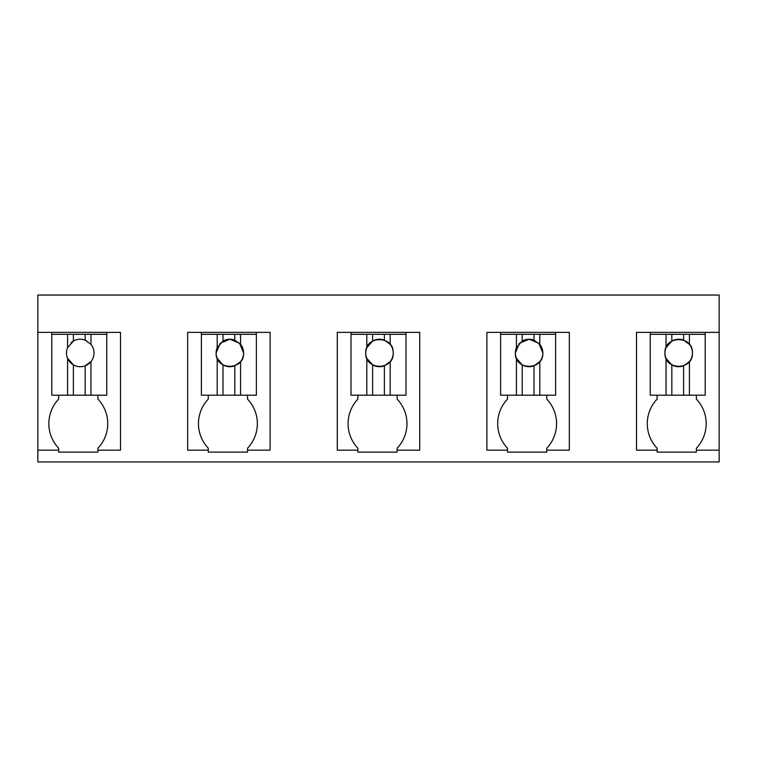 <?xml version="1.0" encoding="UTF-8"?>
<svg xmlns="http://www.w3.org/2000/svg" width="757" height="757" viewBox="0 0 757 757"><rect width="100%" height="100%" fill="white"/><g stroke="black" fill="none" stroke-linecap="round" stroke-linejoin="round"><path stroke-width="1.14" d="M719.15 450.16L696.374 450.16L696.374 452.128L657.104 452.128L657.104 450.16L636.495 450.16L636.495 332.361L719.15 332.361L719.15 461.94L37.85 461.94L37.85 450.16L58.658 450.16L58.658 448.201A35.588 35.588 0 0 1 58.658 399.119L58.658 395.192M719.15 332.361L719.15 295.06L37.85 295.06L37.85 450.16M37.85 332.361L120.505 332.361L120.505 450.16L97.927 450.16L97.927 448.201A35.588 35.588 0 0 0 97.927 399.119L97.927 395.192M58.658 450.16L58.658 452.128L97.927 452.128L97.927 450.16M234.784 334.32L201.4 334.32L201.4 332.361L187.66 332.361L187.66 450.16L208.27 450.16L208.27 452.128L247.539 452.128L247.539 450.16L270.117 450.16L270.117 332.361L256.377 332.361L256.377 334.32L234.784 334.32L234.784 340.139A13.74 13.74 0 0 0 223.003 341.076L217.202 347.652A13.74 13.74 0 0 0 217.202 358.298L217.202 395.192L256.377 395.192L256.377 334.32M201.4 332.361L256.377 332.361M533.997 334.32L500.623 334.32L500.623 332.361L486.883 332.361L486.883 450.16L507.493 450.16L507.493 452.128L546.762 452.128L546.762 450.16L569.34 450.16L569.34 332.361L555.6 332.361L555.6 334.32L533.997 334.32L533.997 340.139A13.74 13.74 0 0 0 522.216 341.076L516.425 347.652A13.74 13.74 0 0 0 516.425 358.298L516.425 395.192L555.6 395.192L555.6 334.32M500.623 332.361L555.6 332.361M384.386 334.32L351.011 334.32L351.011 332.361L337.272 332.361L337.272 450.16L357.881 450.16L357.881 452.128L397.151 452.128L397.151 450.16L419.728 450.16L419.728 332.361L405.989 332.361L405.989 334.32L384.386 334.32L384.386 340.139A13.74 13.74 0 0 0 372.614 341.076L366.814 347.652A13.74 13.74 0 0 0 366.814 358.298L366.814 395.192L405.989 395.192L405.989 334.32M351.011 332.361L405.989 332.361M106.765 332.361L106.765 334.32L51.788 334.32L51.788 332.361M696.374 450.16L696.374 448.201A35.588 35.588 0 0 0 696.374 399.119L696.374 395.192M657.104 450.16L657.104 448.201A35.588 35.588 0 0 1 657.104 399.119L657.104 395.192M247.539 450.16L247.539 448.201A35.588 35.588 0 0 0 247.539 399.119L247.539 395.192M208.27 450.16L208.27 448.201A35.588 35.588 0 0 1 208.27 399.119L208.27 395.192M546.762 450.16L546.762 448.201A35.588 35.588 0 0 0 546.762 399.119L546.762 395.192M507.493 450.16L507.493 448.201A35.588 35.588 0 0 1 507.493 399.119L507.493 395.192M397.151 452.128L397.151 448.201A35.588 35.588 0 0 0 397.151 399.119L397.151 395.192M357.881 450.16L357.881 448.201A35.588 35.588 0 0 1 357.881 399.119L357.881 395.192M705.212 332.361L705.212 334.32L683.609 334.32L683.609 340.139A13.74 13.74 0 0 0 671.828 341.076L666.037 347.652A13.74 13.74 0 0 0 666.037 358.298L666.037 395.192L705.212 395.192L705.212 334.32M683.609 334.32L650.235 334.32L650.235 332.361M51.788 334.32L51.788 395.192L106.765 395.192L106.765 334.32M67.591 334.32L67.591 347.652A13.74 13.74 0 0 0 67.591 358.298L67.591 395.192M67.912 346.943A13.74 13.74 0 0 0 67.591 347.652L73.391 341.076A13.74 13.74 0 0 1 85.172 340.139L85.172 334.32M73.391 334.32L73.391 341.076A13.74 13.74 0 0 0 71.12 342.713M90.963 334.32L90.963 344.359L85.172 340.139A13.74 13.74 0 0 1 86.516 340.735M90.963 395.192L90.963 361.591L85.172 365.811A13.74 13.74 0 0 0 90.651 343.981M85.172 395.192L85.172 365.811A13.74 13.74 0 0 1 67.591 358.298L73.391 364.874L73.391 395.192M201.4 334.32L201.4 395.192L217.202 395.192M217.202 334.32L217.202 347.652M223.003 334.32L223.003 341.076M240.575 334.32L240.575 344.359L234.784 340.139M240.575 395.192L240.575 361.591A13.74 13.74 0 0 0 240.575 344.359M217.202 358.298L223.003 364.874L223.003 395.192M229.825 339.231L220.136 343.281L216.124 352.98C215.281 370.703 244.454 370.703 243.612 352.98L239.6 343.281L229.92 339.231M240.575 361.591L234.784 365.811L234.784 395.192M223.003 364.874A13.74 13.74 0 0 0 234.784 365.811M351.011 334.32L351.011 395.192L366.814 395.192M366.814 334.32L366.814 347.652M372.614 334.32L372.614 341.076M390.186 334.32L390.186 344.359L384.386 340.139M390.186 395.192L390.186 361.591A13.74 13.74 0 0 0 390.186 344.359M366.814 358.298L372.614 364.874L372.614 395.192M365.735 352.98C364.893 370.703 394.066 370.703 393.224 352.98C394.066 335.247 364.893 335.247 365.735 352.98M390.186 361.591L384.386 365.811L384.386 395.192M372.614 364.874A13.74 13.74 0 0 0 384.386 365.811M500.623 334.32L500.623 395.192L516.425 395.192M516.425 334.32L516.425 347.652M522.216 334.32L522.216 341.076M539.798 334.32L539.798 344.359L533.997 340.139M539.798 395.192L539.798 361.591A13.74 13.74 0 0 0 539.798 344.359M516.425 358.298L522.216 364.874L522.216 395.192M529.048 339.231L519.359 343.281L515.347 352.98C514.505 370.703 543.677 370.703 542.835 352.98L538.823 343.281L529.143 339.231M539.798 361.591L533.997 365.811L533.997 395.192M522.216 364.874A13.74 13.74 0 0 0 533.997 365.811M650.235 334.32L650.235 395.192L666.037 395.192M666.037 334.32L666.037 347.652M671.828 334.32L671.828 341.076M689.409 334.32L689.409 344.359L683.609 340.139M689.409 395.192L689.409 361.591A13.74 13.74 0 0 0 689.409 344.359M666.037 358.298L671.828 364.874L671.828 395.192M664.958 352.98C664.116 370.703 693.289 370.703 692.447 352.98C693.289 335.247 664.116 335.247 664.958 352.98M689.409 361.591L683.609 365.811L683.609 395.192M671.828 364.874A13.74 13.74 0 0 0 683.609 365.811"/></g></svg>
